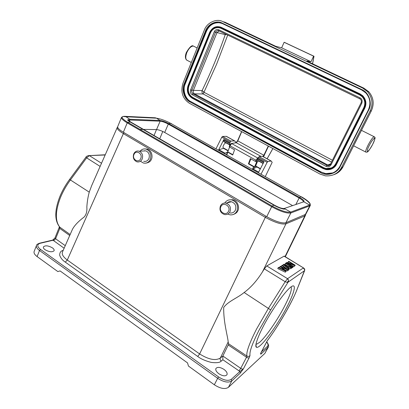 <?xml version="1.0" encoding="UTF-8"?>
<svg xmlns="http://www.w3.org/2000/svg" width="409" height="409" viewBox="0 0 409 409"><rect width="100%" height="100%" fill="white"/><g stroke="black" fill="none" stroke-linecap="round" stroke-linejoin="round"><path stroke-width="0.61" d="M229.316 199.858L232.757 199.72C238.81 201.233 239.403 208.927 237.767 210.834C237.189 212.414 235.686 213.636 233.258 214.5M144.965 148.907L147.506 149.142C152.434 150.931 152.634 157.496 151.361 159.305C150.742 161.34 148.907 162.618 145.844 163.14M140.169 151.146C141.887 149.142 143.953 148.493 146.366 149.188C150.374 151.238 151.683 154.638 150.292 159.382C148.738 162.445 146.442 163.651 143.401 163.007L140.865 161.509M62.541 251.883C61.524 254.158 63.104 256.872 67.286 260.032L199.628 353.949C208.524 359.542 215.42 360.917 220.303 358.074L228.191 341.95C227.859 336.939 223.355 321.975 223.703 307.45C228.232 301.162 237.486 298.059 244.132 292.501C250.794 287.614 256.908 280.732 262.476 271.852L285.968 223.82C281.673 224.715 274.725 222.522 265.129 217.245L123.37 133.631C118.728 130.762 116.698 128.697 117.281 127.434L91.672 185.62L89.244 192.143C87.966 196.847 87.168 201.801 86.846 206.995C87.178 211.351 86.279 214.689 84.142 217.01C78.375 221.371 74.474 225.477 72.439 229.331L62.521 251.872M224.776 203.007C226.494 200.425 228.846 199.408 231.842 199.945C236.872 202 238.559 205.712 236.913 211.08C235.374 213.902 233.069 215.149 229.996 214.827L227.772 214.06M143.702 161.294C146.003 161.79 147.746 160.885 148.917 158.564C149.965 154.975 148.973 152.414 145.931 150.875L142.997 151.013M45.087 249.725C43.676 248.677 43.124 247.726 43.436 246.872C45.302 245.236 48.298 245.569 52.418 247.864C53.845 248.912 54.402 249.873 54.09 250.737C52.245 252.373 49.238 252.036 45.087 249.725M218.871 373.775C216.335 371.807 215.354 370.043 215.932 368.468C217.506 366.766 220.195 367.083 223.999 369.409C226.555 371.362 227.547 373.141 226.975 374.746C225.405 376.449 222.706 376.122 218.871 373.775M221.218 361.106C220.221 360.232 219.914 359.225 220.303 358.074L222.844 356.045L222.874 359.756L221.218 361.106C219.97 362.619 216.642 363.054 211.233 362.41C205.231 360.835 200.737 358.851 197.741 356.469L199.628 353.949L265.891 216.187M197.741 356.469L65.282 262.118C62.613 260.415 60.747 258.135 59.683 255.277C59.648 252.542 60.813 250.901 63.19 250.359M121.473 117.444L117.726 126.58C117.301 127.833 119.177 129.725 123.349 132.25L266.724 216.678C275.533 221.52 281.924 223.544 285.901 222.747L305.768 214.285M244.132 292.501L270.671 309.91L288.074 282.164L287.164 282.389L285.175 281.719L264.316 268.866L262.476 271.852M228.217 344.961L228.559 343.764L246.934 356.07L246.52 357.236L228.217 344.961L222.859 356.014L240.743 368.345L246.52 357.236C247.685 357.952 248.57 358.131 249.173 357.763L243.391 368.846L240.369 373.013L231.78 380.902L228.457 387.313L264.853 353.422L268.238 347.256L260.988 354.066C260.456 354.296 260.426 353.887 260.906 352.849L267.322 340.641C277.634 327.21 292.184 302.195 296.857 289.869L304.659 270.564M228.191 341.95L228.559 343.764M264.316 268.866L266.76 265.932L284.071 256.167L284.49 256.238M230.109 212.977C232.445 213.242 234.199 212.302 235.369 210.16C236.607 206.09 235.318 203.288 231.499 201.76C229.628 201.402 228.043 201.928 226.75 203.339M142.194 159.029C141.003 161.391 139.239 162.317 136.903 161.811C133.733 160.302 132.669 157.68 133.723 153.948C134.939 151.514 136.754 150.599 139.162 151.192C142.24 152.762 143.252 155.374 142.194 159.029M101.504 163.268L89.632 155.798L88.968 155.936L86.636 157.869L86.084 156.984L69.545 179.479L70.404 179.965C66.12 185.829 62.72 191.898 60.21 198.161C55.251 211.514 55.108 221.182 59.791 227.159L70.154 234.531M285.042 256.581L304.797 215.947L305.416 215.425M270.671 309.91L259.316 329.68C252.384 343.284 249.28 351.868 250.011 355.431C249.158 356.495 248.13 356.709 246.934 356.07C246.09 352.353 249.296 343.35 256.55 329.066L268.473 308.304L285.175 281.719L287.553 278.687L266.76 265.932M284.071 256.167L303.672 268.023M229.981 211.704C228.795 213.892 227.01 214.848 224.638 214.572C220.579 213.13 219.173 210.262 220.42 205.967C221.668 203.672 223.539 202.726 226.044 203.13C229.924 204.694 231.238 207.552 229.981 211.704M140.732 158.549C138.748 163.641 131.703 159.377 133.978 154.495C135.916 149.397 143.027 153.626 140.732 158.549M36.493 245.502L34.177 251.356C33.599 252.92 34.576 254.659 37.101 256.566L57.833 271.566L60.062 270.911L187.542 362.916L188.452 366.06L214.342 384.787C220.379 388.662 225.083 389.501 228.457 387.313M291.055 286.878L291.351 286.668C296.949 282.87 294.276 293.146 286.433 307.9C278.657 322.609 266.934 339.618 260.415 345.37C258.503 347.052 257.164 347.686 256.407 347.267C254.183 346.096 258.708 334.005 267.179 319.25C275.625 304.5 286.131 290.39 291.055 286.878M88.968 155.941L88.39 155.609L89.172 155.614L88.272 155.64M105.149 154.98L89.193 155.619M287.266 278.933L288.376 279.679L287.553 278.693L303.304 267.992L304.572 269.567M304.572 269.572L304.577 270.656L288.074 282.164L288.555 280.635L288.376 279.679M228.524 211.248C226.218 216.54 218.268 211.724 220.901 206.678C223.156 201.376 231.182 206.151 228.524 211.248M64.126 248.227L53.047 240.241L54.801 238.186L52.643 240.109L53.047 240.241L40.164 243.299C36.825 244.449 36.953 246.499 40.547 249.454L218.611 376.96C224.066 380.431 228.299 381.214 231.315 379.312L239.914 371.474L222.874 359.756M238.994 370.912L240.743 368.345C241.898 369.061 242.782 369.23 243.391 368.846L239.914 371.474L240.369 373.013M267.322 340.641L267.343 340.682C278.626 325.615 291.459 303.539 297.006 289.623L297.036 289.552M260.722 353.366L261.044 352.584M255.968 344.209L256.709 344.189L259.531 342.399C265.63 337.221 276.99 320.753 284.209 306.914C289.92 295.886 292.21 289.199 291.085 286.857M265.267 176.632L272.169 162.342L271.223 161.039L267.875 161.494L267.149 162.332L261.003 174.234M227.384 136.979L226.402 136.345L222.516 136.437L221.77 137.23L215.962 148.861M235.676 142.802L235.891 142.337L234.684 140.906L230.896 141.069L229.505 143.467L229.827 145.001M227.266 152.209L224.301 153.559M257.21 166.846L252.287 169.321M260.037 161.56L260.032 161.816M263.212 163.324L257.634 160.231L257.66 159.081L263.677 162.419M263.355 156.8L262.537 156.248L259.076 156.632L257.66 159.081M218.462 150.272L223.851 139.5L223.651 140.226L229.505 143.467M257.89 158.355L264.02 161.749L258.355 172.741M139.893 129.362L156.54 129.587L160.139 121.182L160.011 120.471L156.524 118.196L155.251 117.782L124.469 116.314M285.901 222.747L290.855 212.956L290.697 212.097L284.235 208.498C282.103 208.677 278.907 207.598 274.638 205.267L131.422 122.429C129.806 121.483 128.835 120.691 128.508 120.062L128.697 120.343L129.873 120.016L160.139 121.182C162.368 121.422 165.088 122.403 168.303 124.121L164.694 132.47C161.499 130.742 158.779 129.781 156.54 129.587M164.694 132.47L292.583 205.62M228.094 150.88L223.488 148.298L218.999 149.786L218.483 150.282M223.488 148.298L223.805 148.145M223.651 140.226L223.902 141.734L229.674 144.939M228.202 150.604L223.401 147.92C222.839 147.731 222.864 146.903 223.483 145.43C224.306 143.815 225.098 142.951 225.87 142.838L225.901 142.843M257.491 161.463L255.359 166.714L256.489 166.443M253.866 168.334L256.55 162.235L257.373 161.872M263.503 156.785L268.524 146.166M259.306 161.412L258.897 161.136L256.356 161.724L257.655 159.096M229.602 147.051L227.726 151.826L227.353 151.918L232.716 155.021L234.546 149.806L229.582 147.041L230.006 145.803M235.835 142.843L237.593 140.788M241.596 131.57L237.583 140.752L241.607 131.575M256.688 161.647L256.55 162.235M250.901 158.912L248.928 163.718L254.613 166.903M254.332 166.969L253.646 166.765L252.471 169.07M268.278 146.033L263.831 155.256L264.321 155.41M231.172 143.544L236.305 142.761L237.583 140.747L263.831 155.256L263.023 156.519M258.135 157.879L257.665 157.966L257.936 158.268M231.52 143.508C230.829 143.467 230.216 144.086 229.679 145.374L230.011 145.788L231.663 143.569L257.665 157.966L255.922 160.195L256.872 160.338M230.011 145.793L255.922 160.195L255.451 161.448L256.361 161.724M255.456 161.448L250.349 158.605L248.421 163.835L253.646 166.765M261.054 156.407L236.305 142.761L237.782 140.936L241.719 131.637M229.296 146.657L229.582 147.041M227.726 151.826L232.833 154.689M256.371 166.463L255.635 166.054M248.928 163.718L248.421 163.835M226.913 155.031L227.634 152.168M334.041 174.617C338.008 173.217 340.988 170.625 342.982 166.836L341.612 167.347C338.253 173.493 332.829 176.325 325.334 175.844L319.966 174.055L189.367 103.252C182.501 98.533 180.374 91.841 182.997 83.18L204.28 30.225C206.657 22.786 216.668 18.027 222.793 21.621L224.95 22.193L275.692 46.278M310.6 70.2L310.595 70.558M328.136 173.917L327.164 173.769M361.837 89.607C368.959 92.286 372.655 103.554 368.586 110.231L340.15 166.57C337.348 173.396 326.765 176.591 320.671 172.624L189.929 101.892C184.377 99.469 181.289 89.74 184.188 83.809L205.522 30.828C207.675 24.126 216.678 19.857 222.189 23.098L361.837 89.607L361.74 90.006L365.871 92.976C370.257 98.058 371.065 103.748 368.294 110.036L368.586 110.231M341.612 167.347L370.119 110.977C373.274 104.259 372.41 97.807 367.527 91.631L362.614 88.042L222.793 21.621M354.782 143.467L371.311 110.895C374.429 103.86 373.575 97.465 368.739 91.703L363.862 88.145L362.614 88.042M363.892 88.16L307.292 61.284L306.949 60.972L311.019 61.733L281.658 47.817L275.651 46.268M311.019 61.733L313.606 56.145L313.928 56.217L312.532 63.773M281.658 47.817L284.117 42.296L284.48 42.388L313.928 56.217M313.606 56.145L284.117 42.296M220.441 22.853C214.045 22.142 209.403 24.903 206.525 31.135L185.211 84.003C182.399 89.755 185.389 99.213 190.778 101.55L321.321 172.102L325.799 173.62L332.849 172.895M219.914 26.846L360.104 93.912L362.809 95.798C366.132 99.668 366.786 103.794 364.767 108.165L336.576 164.295C335.492 166.514 333.667 168.135 331.096 169.157M335.804 164.004C332.711 168.794 328.529 170.108 323.258 167.941L192.199 97.541C188.217 94.786 186.979 90.89 188.488 85.849L209.96 32.868C212.481 27.991 216.07 26.34 220.727 27.909L359.644 94.586C364.24 96.376 366.571 103.492 363.979 107.848L335.615 163.83C333.442 167.572 330.247 169.142 326.024 168.554L323.483 167.644L323.258 167.941M192.199 97.541L192.434 97.286L323.483 167.644L326.08 168.539L331.377 167.935M218.948 27.638C214.976 27.418 212.133 29.213 210.41 33.027L210.323 33.006C212.741 28.262 216.208 26.662 220.717 28.206M188.488 85.849L188.932 85.982L210.41 33.027M188.932 85.982C187.48 90.859 188.677 94.627 192.527 97.286L192.434 97.286C188.549 94.632 187.348 90.864 188.846 85.977L210.323 33.006L209.96 32.868M323.539 167.624L192.527 97.286M360.032 97.838C361.975 98.825 362.563 100.629 361.801 103.247L331.106 164.715C329.858 166.683 328.156 167.22 325.993 166.32L192.133 94.673C190.487 93.559 189.981 91.969 190.614 89.898L214.29 31.759C215.093 29.883 216.56 29.213 218.697 29.734L360.032 97.838L359.792 98.809L360.482 99.275C361.438 100.282 361.633 101.452 361.065 102.797L361.801 103.247M219.112 30.926L217.015 32.577L215.502 32.234C216.279 30.818 217.332 30.312 218.667 30.706M190.614 89.898L193.391 90.363C192.961 91.861 193.334 93.027 194.505 93.86L192.925 93.83C191.514 91.959 191.141 90.788 191.806 90.312L215.502 32.234L214.29 31.759M325.993 166.32L326.725 165.328L327.742 164.985L329.496 165.241M225.548 34.034L225.231 34.627L217.015 32.577L193.391 90.363L202.107 90.563L201.898 91.999C202.317 93.298 202.736 93.952 203.145 93.968L194.505 93.86L327.742 164.985L330.579 163.902M226.698 34.586L225.231 34.627C218.518 53.962 210.809 72.608 202.107 90.563L203.472 91.677L203.83 92.976L203.145 93.968L331.489 162.082M227.711 35.077L216.698 63.962L203.968 92.25L203.477 91.677M203.83 92.976L203.968 92.25L332.41 160.236M281.954 267.322L287.691 270.052L288.074 269.802L282.266 265.201L281.857 265.451L286.944 269.357L280.528 266.249L280.032 266.545L285.058 270.548L278.672 267.363L278.243 267.624L277.752 268.575L285.308 272.21L286.213 270.993L281.857 267.512M284.771 269.843L287.2 270.993L288.074 269.802M281.857 265.451L281.372 266.387L282.236 267.057M280.032 266.55L279.546 267.496L280.513 268.278M278.243 267.624L285.799 271.259L285.308 272.21M285.799 271.259L286.213 270.993M287.691 270.052L287.2 270.993M287.946 268.002L288.289 267.788L290.63 268.795L291.551 267.583L283.759 264.306L283.325 264.567L288.785 269.352L289.204 269.081L287.522 267.639L288.769 266.857L291.111 267.864L291.551 267.583M287.972 270.006L288.299 270.293L288.718 270.022L289.204 269.081M283.325 264.567L282.844 265.502L284.69 267.123M285.318 265.738L284.224 264.868L287.936 266.499L286.924 267.128L285.318 265.738M291.111 267.864L290.63 268.795M288.769 266.857L288.289 267.788M288.785 269.352L288.299 270.293M288.396 261.52L293.468 264.618L286.857 262.445L286.458 262.685L292.977 266.673L293.345 266.438L288.222 263.309L294.838 265.482L295.221 265.236L288.759 261.3L287.921 262.435L289.199 263.212M292.021 265.63L294.362 266.397L295.221 265.236M292.159 267.384L292.864 267.358L293.345 266.438M286.458 262.685L286.131 263.319M294.838 265.482L294.362 266.397M292.977 266.673L292.501 267.593M291.254 268.156L291.827 268.023L292.312 267.097L285.768 263.099L284.899 264.26L287.629 265.937M285.375 263.335L291.924 267.343L292.312 267.097M291.924 267.343L291.443 268.273M124.157 132.731L123.37 133.631L67.286 260.032L65.282 262.118M89.244 192.143L70.404 179.965L86.636 157.869L100.123 166.402M304.756 214.96L304.797 215.947L285.968 223.82L285.922 222.736M40.547 249.454L39.515 250.497L217.654 378.299L218.611 376.96M40.164 243.299L39.463 243.227M52.362 240.175L39.755 243.156C37.602 243.912 36.534 244.638 36.554 245.344C35.992 246.878 36.979 248.595 39.515 250.497L37.101 256.566M59.172 227.496L55.021 237.808L55.598 238.774L53.635 240.727M69.724 235.507L59.77 228.421L55.598 238.774L65.261 245.656M231.315 379.312L231.78 380.902C228.432 383.039 223.723 382.17 217.654 378.299L214.342 384.787M59.382 226.658L59.182 227.47L59.77 228.421L59.791 227.159M310.365 205.313L309.766 205.85L290.855 212.956C286.929 213.616 280.533 211.535 271.668 206.714L266.724 216.678M131.422 122.429L130.272 122.051C127.956 120.471 127.107 119.755 127.726 119.909L128.508 120.062C128.268 119.489 128.671 119.218 129.735 119.249L160.011 120.471C162.393 120.737 165.302 121.79 168.733 123.625L299.546 197.424L300.927 196.719L301.474 196.816C306.305 199.587 309.189 201.898 310.124 203.748L309.618 205.062L290.697 212.097C286.898 212.721 280.717 210.707 272.149 206.049L271.668 206.714L127.23 122.874L123.349 132.25M127.23 122.874C123.027 120.369 121.125 118.523 121.514 117.342L122.976 116.447L124.663 116.325L126.023 116.775L122.976 116.447C121.054 117.26 122.639 119.213 127.736 122.311L127.23 122.874M305.748 214.321L310.319 205.415L310.124 203.748C308.176 202.072 308.744 201.468 300.927 196.719L170.711 123.375L168.733 123.625L168.303 124.121L299.132 198.002L299.546 197.424C303.294 199.648 304.715 201.1 303.81 201.78L309.618 205.062L309.766 205.85L305.18 214.786M264.853 353.422L267.834 347.778L267.42 346.408L261.474 351.827M250.011 355.431L249.173 357.763M272.149 206.049L127.736 122.311L130.272 122.051L273.948 205.18L272.149 206.049M287.164 282.389L288.555 280.635M296.857 289.869L304.771 269.843C304.725 269.102 304.291 268.457 303.478 267.905L284.26 256.1M260.988 354.066L260.891 352.987M267.42 346.408C268.396 345.39 268.146 343.903 266.668 341.95M274.638 205.267L273.943 205.18C278.074 207.792 284.664 209.756 284.72 208.994L284.352 208.447L283.831 208.549M129.29 121.432L129.873 120.016L129.735 119.249L126.023 116.775L156.524 118.196C160.742 118.861 165.476 120.589 170.711 123.375L171.657 123.717M303.81 201.78L284.352 208.447L303.81 201.78M284.327 208.549L282.43 208.851M295.845 204.495L299.132 198.002C302.006 199.679 303.437 200.942 303.427 201.795M223.851 139.5L229.71 142.746M230.155 141.867L221.77 137.23M267.149 162.332L258.35 157.465M271.07 161.049L262.374 156.258M259.076 156.632L267.875 161.494M234.505 140.906L226.223 136.34M222.516 136.437L230.896 141.069M218.999 149.786L224.817 153.058M258.677 172.117L252.788 168.799M256.913 167.015L260.323 168.927M272.859 148.518L267.103 158.769M223.723 141.396L229.561 144.638M156.489 129.587L154.035 135.507M162.772 131.478L159.72 138.794M144.643 150.66L144.53 150.941M311.515 71.002L311.597 70.68M281.167 56.089L281.101 56.411M354.71 143.707L343.018 166.77M370.119 110.977L371.326 110.859M222.189 23.098L222.205 23.512L361.73 89.995M205.522 30.828L206.003 31.023C209.745 23.625 215.134 21.115 222.179 23.497M184.188 83.809L184.669 83.978L206.003 31.023L206.525 31.135M189.929 101.892L190.246 101.55C184.214 97.424 182.358 91.565 184.669 83.978L185.211 84.003M320.671 172.624L320.968 172.225L190.778 101.55M340.15 166.57L339.879 166.351L368.289 110.052L339.879 166.351C336.622 171.969 331.817 174.433 325.452 173.748L321.321 172.102M361.474 130.353L374.041 136.657C374.634 138.078 376.725 135.267 372.64 144.418C367.43 153.436 367.538 151.933 366.05 152.184C365.15 152.071 365.845 149.679 368.151 145.001L368.371 144.576C370.845 140.026 372.737 137.383 374.041 136.657L374.424 136.846M194.321 46.539L193.339 46.048C191.044 46.125 188.907 48.242 186.918 52.398L186.755 52.792C185.241 57.219 185.507 59.801 187.552 60.542L191.32 62.475M369.322 145.41C370.922 142.168 372.66 139.714 374.526 138.053C374.981 139.101 374.347 141.233 372.619 144.433C371.07 147.577 369.353 150.011 367.476 151.734C366.95 150.803 367.563 148.697 369.322 145.41M360.104 93.912L362.757 95.798C366.07 99.428 366.72 103.554 364.716 108.165L364.767 108.165M221.197 27.321L360.053 93.912L359.838 94.198C365.14 97.454 366.648 102.066 364.363 108.032L364.716 108.165L336.525 164.311C334.138 168.431 330.61 170.185 325.937 169.566L323.028 168.544L192.056 97.879C187.869 95.026 186.576 90.962 188.186 85.691L209.648 32.715C212.261 27.587 216.003 25.864 220.875 27.541L359.838 94.198M362.809 95.803L360.048 93.912L221.105 27.296C216.07 25.568 212.205 27.347 209.51 32.628L209.546 32.628C212.235 27.347 216.095 25.568 221.116 27.301L220.88 27.531M209.648 32.715L188.063 85.588L209.536 32.654M188.186 85.691L188.063 85.588C186.407 90.997 187.736 95.174 192.046 98.119C187.772 95.174 186.453 91.008 188.079 85.624M192.077 98.14L323.013 168.534L192.056 97.879M336.576 164.295L336.167 164.198C332.952 169.239 328.585 170.609 323.084 168.303M364.363 108.032L336.167 164.198M335.605 163.856C333.442 167.567 330.247 169.137 326.024 168.554L326.08 168.534M363.979 107.848L363.77 107.705C365.58 103.523 364.971 99.796 361.955 96.529C364.966 99.796 365.569 103.523 363.759 107.71L335.615 163.83L363.759 107.71M359.644 94.586L359.572 94.878L361.955 96.529M220.727 27.909L220.737 28.216L359.562 94.873M361.096 102.787L330.487 164.142M218.697 29.734L218.743 30.747L359.762 98.794M192.133 94.673L192.925 93.83L327.456 165.594C329.015 165.686 330.017 165.221 330.452 164.208M331.106 164.715L330.452 164.167C329.761 165.343 328.764 165.819 327.456 165.594L328.468 165.251M117.639 126.923L117.271 127.429M59.586 197.256C62.04 191.126 65.363 185.2 69.545 179.479M305.421 215.431L305.579 214.536M305.441 215.39L285.324 256.75M88.405 155.619C86.703 156.223 85.931 156.678 86.084 156.979M89.131 155.614L105.241 154.776M260.922 352.901L267.338 340.677M255.886 344.756L256.407 347.267M54.796 238.176L55.01 237.833M268.238 347.256C269.066 346.111 268.565 344.296 266.74 341.812M262.537 156.248L271.223 161.039M226.402 136.345L234.684 140.906M255.666 165.982L260.461 168.661M267.138 158.784L272.895 148.539M236.192 142.715L231.499 143.503M229.219 146.713L229.684 145.364M226.576 154.541L227.353 151.944M354.736 143.661L343.018 166.811L338.038 172.583M359.199 134.842L371.336 110.885C374.455 103.855 373.591 97.465 368.739 91.703L367.527 91.631M365.871 92.976C370.252 98.058 371.055 103.748 368.284 110.041M339.879 166.351C336.622 171.969 331.817 174.438 325.452 173.748L325.799 173.62M354.746 143.636L359.189 134.868M312.604 63.809L314.01 56.222M365.672 151.99L353.647 145.814M186.591 60.051C185.113 58.487 185.032 55.967 186.34 52.49C189.602 47.04 191.933 44.893 193.339 46.048L197.153 47.96M323.028 168.544L325.937 169.566M330.094 164.715L328.616 165.282M225.87 142.838L229.817 145.031M258.841 161.151L263.11 163.523M256.054 343.749L256.709 344.189M226.044 203.13L231.499 201.76M59.576 197.281C54.642 210.354 54.555 220.114 59.305 226.571M139.162 151.192L145.931 150.875M231.842 199.945L232.757 199.72M146.366 149.188L147.506 149.142"/></g></svg>
